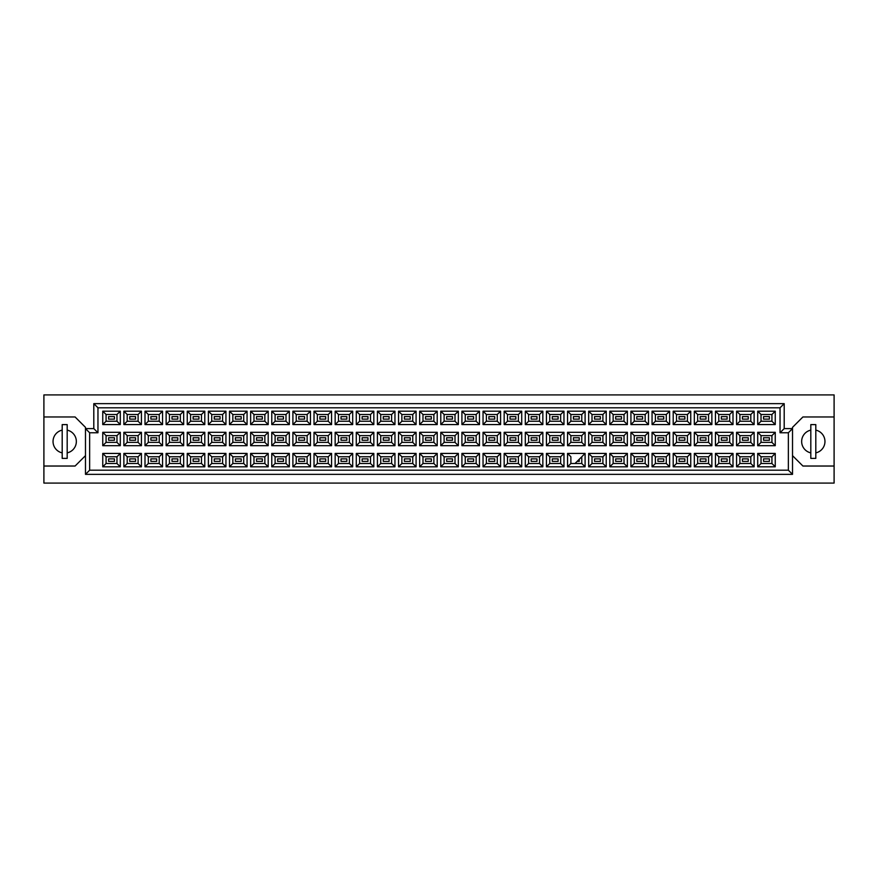 <?xml version="1.0" encoding="UTF-8"?>
<svg xmlns="http://www.w3.org/2000/svg" width="878" height="878" viewBox="0 0 878 878"><rect width="100%" height="100%" fill="white"/><g stroke="black" fill="none" stroke-linecap="round" stroke-linejoin="round"><path stroke-width="1.32" d="M810.811 430.121A11.644 11.644 0 0 0 810.811 452.872M43.9 466.031L43.9 483.087L834.1 483.087L834.1 394.913L43.9 394.913L43.9 466.031L75.091 466.031L85.484 455.638M792.516 455.638L802.909 466.031L834.1 466.031M62.195 430.121A11.644 11.644 0 0 0 62.195 452.872M834.1 416.962L802.909 416.962L792.516 427.356L792.516 474.35L85.484 474.35L85.484 427.356L75.091 416.962L43.9 416.962M89.644 432.766L85.484 428.607L93.803 428.607L93.803 403.65L784.197 403.65L784.197 428.607L792.516 428.607L788.356 432.766L780.037 432.766L780.037 407.809L97.963 407.809L97.963 432.766L89.644 432.766L89.644 470.191L788.356 470.191L788.356 432.766M67.189 452.872A11.644 11.644 0 0 0 67.189 430.121M815.805 452.872A11.644 11.644 0 0 0 815.805 430.121M769.391 461.378L763.564 461.378L763.564 458.876L769.391 458.876L769.391 461.378L763.564 461.378L763.564 458.876L769.391 458.876L769.391 461.378M769.391 440.251L763.564 440.251L763.564 437.749L769.391 437.749L769.391 440.251L763.564 440.251L763.564 437.749L769.391 437.749L769.391 440.251M769.391 419.124L763.564 419.124L763.564 416.622L769.391 416.622L769.391 419.124L763.564 419.124L763.564 416.622L769.391 416.622L769.391 419.124M748.265 461.378L742.437 461.378L742.437 458.876L748.265 458.876L748.265 461.378L742.437 461.378L742.437 458.876L748.265 458.876L748.265 461.378M748.265 440.251L742.437 440.251L742.437 437.749L748.265 437.749L748.265 440.251L742.437 440.251L742.437 437.749L748.265 437.749L748.265 440.251M748.265 419.124L742.437 419.124L742.437 416.622L748.265 416.622L748.265 419.124L742.437 419.124L742.437 416.622L748.265 416.622L748.265 419.124M727.127 461.378L721.31 461.378L721.31 458.876L727.127 458.876L727.127 461.378L721.31 461.378L721.31 458.876L727.127 458.876L727.127 461.378M727.127 440.251L721.31 440.251L721.31 437.749L727.127 437.749L727.127 440.251L721.31 440.251L721.31 437.749L727.127 437.749L727.127 440.251M727.127 419.124L721.31 419.124L721.31 416.622L727.127 416.622L727.127 419.124L721.31 419.124L721.31 416.622L727.127 416.622L727.127 419.124M706 461.378L700.183 461.378L700.183 458.876L706 458.876L706 461.378L700.183 461.378L700.183 458.876L706 458.876L706 461.378M706 440.251L700.183 440.251L700.183 437.749L706 437.749L706 440.251L700.183 440.251L700.183 437.749L706 437.749L706 440.251M706 419.124L700.183 419.124L700.183 416.622L706 416.622L706 419.124L700.183 419.124L700.183 416.622L706 416.622L706 419.124M684.873 461.378L679.056 461.378L679.056 458.876L684.873 458.876L684.873 461.378L679.056 461.378L679.056 458.876L684.873 458.876L684.873 461.378M684.873 440.251L679.056 440.251L679.056 437.749L684.873 437.749L684.873 440.251L679.056 440.251L679.056 437.749L684.873 437.749L684.873 440.251M684.873 419.124L679.056 419.124L679.056 416.622L684.873 416.622L684.873 419.124L679.056 419.124L679.056 416.622L684.873 416.622L684.873 419.124M663.746 461.378L657.929 461.378L657.929 458.876L663.746 458.876L663.746 461.378L657.929 461.378L657.929 458.876L663.746 458.876L663.746 461.378M663.746 440.251L657.929 440.251L657.929 437.749L663.746 437.749L663.746 440.251L657.929 440.251L657.929 437.749L663.746 437.749L663.746 440.251M663.746 419.124L657.929 419.124L657.929 416.622L663.746 416.622L663.746 419.124L657.929 419.124L657.929 416.622L663.746 416.622L663.746 419.124M642.619 461.378L636.802 461.378L636.802 458.876L642.619 458.876L642.619 461.378L636.802 461.378L636.802 458.876L642.619 458.876L642.619 461.378M642.619 440.251L636.802 440.251L636.802 437.749L642.619 437.749L642.619 440.251L636.802 440.251L636.802 437.749L642.619 437.749L642.619 440.251M642.619 419.124L636.802 419.124L636.802 416.622L642.619 416.622L642.619 419.124L636.802 419.124L636.802 416.622L642.619 416.622L642.619 419.124M621.492 461.378L615.676 461.378L615.676 458.876L621.492 458.876L621.492 461.378L615.676 461.378L615.676 458.876L621.492 458.876L621.492 461.378M621.492 440.251L615.676 440.251L615.676 437.749L621.492 437.749L621.492 440.251L615.676 440.251L615.676 437.749L621.492 437.749L621.492 440.251M621.492 419.124L615.676 419.124L615.676 416.622L621.492 416.622L621.492 419.124L615.676 419.124L615.676 416.622L621.492 416.622L621.492 419.124M600.365 461.378L594.549 461.378L594.549 458.876L600.365 458.876L600.365 461.378L594.549 461.378L594.549 458.876L600.365 458.876L600.365 461.378M600.365 440.251L594.549 440.251L594.549 437.749L600.365 437.749L600.365 440.251L594.549 440.251L594.549 437.749L600.365 437.749L600.365 440.251M600.365 419.124L594.549 419.124L594.549 416.622L600.365 416.622L600.365 419.124L594.549 419.124L594.549 416.622L600.365 416.622L600.365 419.124M579.239 461.378L577.164 461.378L579.239 461.378L579.239 459.293L579.239 461.378M579.239 440.251L573.422 440.251L573.422 437.749L579.239 437.749L579.239 440.251L573.422 440.251L573.422 437.749L579.239 437.749L579.239 440.251M579.239 419.124L573.422 419.124L573.422 416.622L579.239 416.622L579.239 419.124L573.422 419.124L573.422 416.622L579.239 416.622L579.239 419.124M558.112 461.378L552.295 461.378L552.295 458.876L558.112 458.876L558.112 461.378L552.295 461.378L552.295 458.876L558.112 458.876L558.112 461.378M558.112 440.251L552.295 440.251L552.295 437.749L558.112 437.749L558.112 440.251L552.295 440.251L552.295 437.749L558.112 437.749L558.112 440.251M558.112 419.124L552.295 419.124L552.295 416.622L558.112 416.622L558.112 419.124L552.295 419.124L552.295 416.622L558.112 416.622L558.112 419.124M536.985 461.378L531.157 461.378L531.157 458.876L536.985 458.876L536.985 461.378L531.157 461.378L531.157 458.876L536.985 458.876L536.985 461.378M536.985 440.251L531.157 440.251L531.157 437.749L536.985 437.749L536.985 440.251L531.157 440.251L531.157 437.749L536.985 437.749L536.985 440.251M536.985 419.124L531.157 419.124L531.157 416.622L536.985 416.622L536.985 419.124L531.157 419.124L531.157 416.622L536.985 416.622L536.985 419.124M515.858 461.378L510.03 461.378L510.03 458.876L515.858 458.876L515.858 461.378L510.03 461.378L510.03 458.876L515.858 458.876L515.858 461.378M515.858 440.251L510.03 440.251L510.03 437.749L515.858 437.749L515.858 440.251L510.03 440.251L510.03 437.749L515.858 437.749L515.858 440.251M515.858 419.124L510.03 419.124L510.03 416.622L515.858 416.622L515.858 419.124L510.03 419.124L510.03 416.622L515.858 416.622L515.858 419.124M494.731 461.378L488.903 461.378L488.903 458.876L494.731 458.876L494.731 461.378L488.903 461.378L488.903 458.876L494.731 458.876L494.731 461.378M494.731 440.251L488.903 440.251L488.903 437.749L494.731 437.749L494.731 440.251L488.903 440.251L488.903 437.749L494.731 437.749L494.731 440.251M494.731 419.124L488.903 419.124L488.903 416.622L494.731 416.622L494.731 419.124L488.903 419.124L488.903 416.622L494.731 416.622L494.731 419.124M473.604 461.378L467.776 461.378L467.776 458.876L473.604 458.876L473.604 461.378L467.776 461.378L467.776 458.876L473.604 458.876L473.604 461.378M473.604 440.251L467.776 440.251L467.776 437.749L473.604 437.749L473.604 440.251L467.776 440.251L467.776 437.749L473.604 437.749L473.604 440.251M473.604 419.124L467.776 419.124L467.776 416.622L473.604 416.622L473.604 419.124L467.776 419.124L467.776 416.622L473.604 416.622L473.604 419.124M452.477 461.378L446.65 461.378L446.65 458.876L452.477 458.876L452.477 461.378L446.65 461.378L446.65 458.876L452.477 458.876L452.477 461.378M452.477 440.251L446.65 440.251L446.65 437.749L452.477 437.749L452.477 440.251L446.65 440.251L446.65 437.749L452.477 437.749L452.477 440.251M452.477 419.124L446.65 419.124L446.65 416.622L452.477 416.622L452.477 419.124L446.65 419.124L446.65 416.622L452.477 416.622L452.477 419.124M431.35 461.378L425.523 461.378L425.523 458.876L431.35 458.876L431.35 461.378L425.523 461.378L425.523 458.876L431.35 458.876L431.35 461.378M431.35 440.251L425.523 440.251L425.523 437.749L431.35 437.749L431.35 440.251L425.523 440.251L425.523 437.749L431.35 437.749L431.35 440.251M431.35 419.124L425.523 419.124L425.523 416.622L431.35 416.622L431.35 419.124L425.523 419.124L425.523 416.622L431.35 416.622L431.35 419.124M410.224 461.378L404.396 461.378L404.396 458.876L410.224 458.876L410.224 461.378L404.396 461.378L404.396 458.876L410.224 458.876L410.224 461.378M410.224 440.251L404.396 440.251L404.396 437.749L410.224 437.749L410.224 440.251L404.396 440.251L404.396 437.749L410.224 437.749L410.224 440.251M410.224 419.124L404.396 419.124L404.396 416.622L410.224 416.622L410.224 419.124L404.396 419.124L404.396 416.622L410.224 416.622L410.224 419.124M389.097 461.378L383.269 461.378L383.269 458.876L389.097 458.876L389.097 461.378L383.269 461.378L383.269 458.876L389.097 458.876L389.097 461.378M389.097 440.251L383.269 440.251L383.269 437.749L389.097 437.749L389.097 440.251L383.269 440.251L383.269 437.749L389.097 437.749L389.097 440.251M389.097 419.124L383.269 419.124L383.269 416.622L389.097 416.622L389.097 419.124L383.269 419.124L383.269 416.622L389.097 416.622L389.097 419.124M367.97 461.378L362.142 461.378L362.142 458.876L367.97 458.876L367.97 461.378L362.142 461.378L362.142 458.876L367.97 458.876L367.97 461.378M367.97 440.251L362.142 440.251L362.142 437.749L367.97 437.749L367.97 440.251L362.142 440.251L362.142 437.749L367.97 437.749L367.97 440.251M367.97 419.124L362.142 419.124L362.142 416.622L367.97 416.622L367.97 419.124L362.142 419.124L362.142 416.622L367.97 416.622L367.97 419.124M346.843 461.378L341.015 461.378L341.015 458.876L346.843 458.876L346.843 461.378L341.015 461.378L341.015 458.876L346.843 458.876L346.843 461.378M346.843 440.251L341.015 440.251L341.015 437.749L346.843 437.749L346.843 440.251L341.015 440.251L341.015 437.749L346.843 437.749L346.843 440.251M346.843 419.124L341.015 419.124L341.015 416.622L346.843 416.622L346.843 419.124L341.015 419.124L341.015 416.622L346.843 416.622L346.843 419.124M325.705 461.378L319.888 461.378L319.888 458.876L325.705 458.876L325.705 461.378L319.888 461.378L319.888 458.876L325.705 458.876L325.705 461.378M325.705 440.251L319.888 440.251L319.888 437.749L325.705 437.749L325.705 440.251L319.888 440.251L319.888 437.749L325.705 437.749L325.705 440.251M325.705 419.124L319.888 419.124L319.888 416.622L325.705 416.622L325.705 419.124L319.888 419.124L319.888 416.622L325.705 416.622L325.705 419.124M304.578 461.378L298.761 461.378L298.761 458.876L304.578 458.876L304.578 461.378L298.761 461.378L298.761 458.876L304.578 458.876L304.578 461.378M304.578 440.251L298.761 440.251L298.761 437.749L304.578 437.749L304.578 440.251L298.761 440.251L298.761 437.749L304.578 437.749L304.578 440.251M304.578 419.124L298.761 419.124L298.761 416.622L304.578 416.622L304.578 419.124L298.761 419.124L298.761 416.622L304.578 416.622L304.578 419.124M283.451 461.378L277.635 461.378L277.635 458.876L283.451 458.876L283.451 461.378L277.635 461.378L277.635 458.876L283.451 458.876L283.451 461.378M283.451 440.251L277.635 440.251L277.635 437.749L283.451 437.749L283.451 440.251L277.635 440.251L277.635 437.749L283.451 437.749L283.451 440.251M283.451 419.124L277.635 419.124L277.635 416.622L283.451 416.622L283.451 419.124L277.635 419.124L277.635 416.622L283.451 416.622L283.451 419.124M262.324 461.378L256.508 461.378L256.508 458.876L262.324 458.876L262.324 461.378L256.508 461.378L256.508 458.876L262.324 458.876L262.324 461.378M262.324 440.251L256.508 440.251L256.508 437.749L262.324 437.749L262.324 440.251L256.508 440.251L256.508 437.749L262.324 437.749L262.324 440.251M262.324 419.124L256.508 419.124L256.508 416.622L262.324 416.622L262.324 419.124L256.508 419.124L256.508 416.622L262.324 416.622L262.324 419.124M241.198 461.378L235.381 461.378L235.381 458.876L241.198 458.876L241.198 461.378L235.381 461.378L235.381 458.876L241.198 458.876L241.198 461.378M241.198 440.251L235.381 440.251L235.381 437.749L241.198 437.749L241.198 440.251L235.381 440.251L235.381 437.749L241.198 437.749L241.198 440.251M241.198 419.124L235.381 419.124L235.381 416.622L241.198 416.622L241.198 419.124L235.381 419.124L235.381 416.622L241.198 416.622L241.198 419.124M220.071 461.378L214.254 461.378L214.254 458.876L220.071 458.876L220.071 461.378L214.254 461.378L214.254 458.876L220.071 458.876L220.071 461.378M220.071 440.251L214.254 440.251L214.254 437.749L220.071 437.749L220.071 440.251L214.254 440.251L214.254 437.749L220.071 437.749L220.071 440.251M220.071 419.124L214.254 419.124L214.254 416.622L220.071 416.622L220.071 419.124L214.254 419.124L214.254 416.622L220.071 416.622L220.071 419.124M198.944 461.378L193.127 461.378L193.127 458.876L198.944 458.876L198.944 461.378L193.127 461.378L193.127 458.876L198.944 458.876L198.944 461.378M198.944 440.251L193.127 440.251L193.127 437.749L198.944 437.749L198.944 440.251L193.127 440.251L193.127 437.749L198.944 437.749L198.944 440.251M198.944 419.124L193.127 419.124L193.127 416.622L198.944 416.622L198.944 419.124L193.127 419.124L193.127 416.622L198.944 416.622L198.944 419.124M177.817 461.378L172 461.378L172 458.876L177.817 458.876L177.817 461.378L172 461.378L172 458.876L177.817 458.876L177.817 461.378M177.817 440.251L172 440.251L172 437.749L177.817 437.749L177.817 440.251L172 440.251L172 437.749L177.817 437.749L177.817 440.251M177.817 419.124L172 419.124L172 416.622L177.817 416.622L177.817 419.124L172 419.124L172 416.622L177.817 416.622L177.817 419.124M156.69 461.378L150.873 461.378L150.873 458.876L156.69 458.876L156.69 461.378L150.873 461.378L150.873 458.876L156.69 458.876L156.69 461.378M156.69 440.251L150.873 440.251L150.873 437.749L156.69 437.749L156.69 440.251L150.873 440.251L150.873 437.749L156.69 437.749L156.69 440.251M156.69 419.124L150.873 419.124L150.873 416.622L156.69 416.622L156.69 419.124L150.873 419.124L150.873 416.622L156.69 416.622L156.69 419.124M135.563 461.378L129.735 461.378L129.735 458.876L135.563 458.876L135.563 461.378L129.735 461.378L129.735 458.876L135.563 458.876L135.563 461.378M135.563 440.251L129.735 440.251L129.735 437.749L135.563 437.749L135.563 440.251L129.735 440.251L129.735 437.749L135.563 437.749L135.563 440.251M135.563 419.124L129.735 419.124L129.735 416.622L135.563 416.622L135.563 419.124L129.735 419.124L129.735 416.622L135.563 416.622L135.563 419.124M114.436 461.378L108.609 461.378L108.609 458.876L114.436 458.876L114.436 461.378L108.609 461.378L108.609 458.876L114.436 458.876L114.436 461.378M114.436 440.251L108.609 440.251L108.609 437.749L114.436 437.749L114.436 440.251L108.609 440.251L108.609 437.749L114.436 437.749L114.436 440.251M114.436 419.124L108.609 419.124L108.609 416.622L114.436 416.622L114.436 419.124L108.609 419.124L108.609 416.622L114.436 416.622L114.436 419.124M106.073 414.504L106.073 421.242L116.972 421.242L116.972 414.504L106.073 414.504L102.748 411.178L120.297 411.178L120.297 424.568L116.972 421.242M116.972 414.504L120.297 411.178M775.252 466.822L757.703 466.822L757.703 453.432L775.252 453.432L775.252 466.822L771.927 463.496L771.927 456.758L761.028 456.758L761.028 463.496L771.927 463.496M775.252 445.695L757.703 445.695L757.703 432.305L775.252 432.305L775.252 445.695L771.927 442.369L771.927 435.631L761.028 435.631L761.028 442.369L771.927 442.369M775.252 424.568L757.703 424.568L757.703 411.178L775.252 411.178L775.252 424.568L771.927 421.242L771.927 414.504L761.028 414.504L761.028 421.242L771.927 421.242M754.125 466.822L736.576 466.822L736.576 453.432L754.125 453.432L754.125 466.822L750.8 463.496L750.8 456.758L739.902 456.758L739.902 463.496L750.8 463.496M754.125 445.695L736.576 445.695L736.576 432.305L754.125 432.305L754.125 445.695L750.8 442.369L750.8 435.631L739.902 435.631L739.902 442.369L750.8 442.369M754.125 424.568L736.576 424.568L736.576 411.178L754.125 411.178L754.125 424.568L750.8 421.242L750.8 414.504L739.902 414.504L739.902 421.242L750.8 421.242M732.998 466.822L715.449 466.822L715.449 453.432L732.998 453.432L732.998 466.822L729.673 463.496L729.673 456.758L718.775 456.758L718.775 463.496L729.673 463.496M732.998 445.695L715.449 445.695L715.449 432.305L732.998 432.305L732.998 445.695L729.673 442.369L729.673 435.631L718.775 435.631L718.775 442.369L729.673 442.369M732.998 424.568L715.449 424.568L715.449 411.178L732.998 411.178L732.998 424.568L729.673 421.242L729.673 414.504L718.775 414.504L718.775 421.242L729.673 421.242M711.871 466.822L694.322 466.822L694.322 453.432L711.871 453.432L711.871 466.822L708.546 463.496L708.546 456.758L697.648 456.758L697.648 463.496L708.546 463.496M711.871 445.695L694.322 445.695L694.322 432.305L711.871 432.305L711.871 445.695L708.546 442.369L708.546 435.631L697.648 435.631L697.648 442.369L708.546 442.369M711.871 424.568L694.322 424.568L694.322 411.178L711.871 411.178L711.871 424.568L708.546 421.242L708.546 414.504L697.648 414.504L697.648 421.242L708.546 421.242M690.745 466.822L673.196 466.822L673.196 453.432L690.745 453.432L690.745 466.822L687.419 463.496L687.419 456.758L676.521 456.758L676.521 463.496L687.419 463.496M690.745 445.695L673.196 445.695L673.196 432.305L690.745 432.305L690.745 445.695L687.419 442.369L687.419 435.631L676.521 435.631L676.521 442.369L687.419 442.369M690.745 424.568L673.196 424.568L673.196 411.178L690.745 411.178L690.745 424.568L687.419 421.242L687.419 414.504L676.521 414.504L676.521 421.242L687.419 421.242M669.618 466.822L652.058 466.822L652.058 453.432L669.618 453.432L669.618 466.822L666.281 463.496L666.281 456.758L655.394 456.758L655.394 463.496L666.281 463.496M669.618 445.695L652.058 445.695L652.058 432.305L669.618 432.305L669.618 445.695L666.281 442.369L666.281 435.631L655.394 435.631L655.394 442.369L666.281 442.369M669.618 424.568L652.058 424.568L652.058 411.178L669.618 411.178L669.618 424.568L666.281 421.242L666.281 414.504L655.394 414.504L655.394 421.242L666.281 421.242M648.491 466.822L630.931 466.822L630.931 453.432L648.491 453.432L648.491 466.822L645.154 463.496L645.154 456.758L634.267 456.758L634.267 463.496L645.154 463.496M648.491 445.695L630.931 445.695L630.931 432.305L648.491 432.305L648.491 445.695L645.154 442.369L645.154 435.631L634.267 435.631L634.267 442.369L645.154 442.369M648.491 424.568L630.931 424.568L630.931 411.178L648.491 411.178L648.491 424.568L645.154 421.242L645.154 414.504L634.267 414.504L634.267 421.242L645.154 421.242M627.364 466.822L609.804 466.822L609.804 453.432L627.364 453.432L627.364 466.822L624.028 463.496L624.028 456.758L613.14 456.758L613.14 463.496L624.028 463.496M627.364 445.695L609.804 445.695L609.804 432.305L627.364 432.305L627.364 445.695L624.028 442.369L624.028 435.631L613.14 435.631L613.14 442.369L624.028 442.369M627.364 424.568L609.804 424.568L609.804 411.178L627.364 411.178L627.364 424.568L624.028 421.242L624.028 414.504L613.14 414.504L613.14 421.242L624.028 421.242M606.226 466.822L588.677 466.822L588.677 453.432L606.226 453.432L606.226 466.822L602.901 463.496L602.901 456.758L592.002 456.758L592.002 463.496L602.901 463.496M606.226 445.695L588.677 445.695L588.677 432.305L606.226 432.305L606.226 445.695L602.901 442.369L602.901 435.631L592.002 435.631L592.002 442.369L602.901 442.369M606.226 424.568L588.677 424.568L588.677 411.178L606.226 411.178L606.226 424.568L602.901 421.242L602.901 414.504L592.002 414.504L592.002 421.242L602.901 421.242M585.099 466.822L567.55 466.822L567.55 453.432L585.099 453.432L585.099 466.822L581.774 463.496L581.774 456.758M585.099 445.695L567.55 445.695L567.55 432.305L585.099 432.305L585.099 445.695L581.774 442.369L581.774 435.631L570.876 435.631L570.876 442.369L581.774 442.369M585.099 424.568L567.55 424.568L567.55 411.178L585.099 411.178L585.099 424.568L581.774 421.242L581.774 414.504L570.876 414.504L570.876 421.242L581.774 421.242M563.972 466.822L546.423 466.822L546.423 453.432L563.972 453.432L563.972 466.822L560.647 463.496L560.647 456.758L549.749 456.758L549.749 463.496L560.647 463.496M563.972 445.695L546.423 445.695L546.423 432.305L563.972 432.305L563.972 445.695L560.647 442.369L560.647 435.631L549.749 435.631L549.749 442.369L560.647 442.369M563.972 424.568L546.423 424.568L546.423 411.178L563.972 411.178L563.972 424.568L560.647 421.242L560.647 414.504L549.749 414.504L549.749 421.242L560.647 421.242M542.845 466.822L525.296 466.822L525.296 453.432L542.845 453.432L542.845 466.822L539.52 463.496L539.52 456.758L528.622 456.758L528.622 463.496L539.52 463.496M542.845 445.695L525.296 445.695L525.296 432.305L542.845 432.305L542.845 445.695L539.52 442.369L539.52 435.631L528.622 435.631L528.622 442.369L539.52 442.369M542.845 424.568L525.296 424.568L525.296 411.178L542.845 411.178L542.845 424.568L539.52 421.242L539.52 414.504L528.622 414.504L528.622 421.242L539.52 421.242M521.719 466.822L504.17 466.822L504.17 453.432L521.719 453.432L521.719 466.822L518.393 463.496L518.393 456.758L507.495 456.758L507.495 463.496L518.393 463.496M521.719 445.695L504.17 445.695L504.17 432.305L521.719 432.305L521.719 445.695L518.393 442.369L518.393 435.631L507.495 435.631L507.495 442.369L518.393 442.369M521.719 424.568L504.17 424.568L504.17 411.178L521.719 411.178L521.719 424.568L518.393 421.242L518.393 414.504L507.495 414.504L507.495 421.242L518.393 421.242M500.592 466.822L483.043 466.822L483.043 453.432L500.592 453.432L500.592 466.822L497.266 463.496L497.266 456.758L486.368 456.758L486.368 463.496L497.266 463.496M500.592 445.695L483.043 445.695L483.043 432.305L500.592 432.305L500.592 445.695L497.266 442.369L497.266 435.631L486.368 435.631L486.368 442.369L497.266 442.369M500.592 424.568L483.043 424.568L483.043 411.178L500.592 411.178L500.592 424.568L497.266 421.242L497.266 414.504L486.368 414.504L486.368 421.242L497.266 421.242M479.465 466.822L461.916 466.822L461.916 453.432L479.465 453.432L479.465 466.822L476.139 463.496L476.139 456.758L465.241 456.758L465.241 463.496L476.139 463.496M479.465 445.695L461.916 445.695L461.916 432.305L479.465 432.305L479.465 445.695L476.139 442.369L476.139 435.631L465.241 435.631L465.241 442.369L476.139 442.369M479.465 424.568L461.916 424.568L461.916 411.178L479.465 411.178L479.465 424.568L476.139 421.242L476.139 414.504L465.241 414.504L465.241 421.242L476.139 421.242M458.338 466.822L440.789 466.822L440.789 453.432L458.338 453.432L458.338 466.822L455.013 463.496L455.013 456.758L444.114 456.758L444.114 463.496L455.013 463.496M458.338 445.695L440.789 445.695L440.789 432.305L458.338 432.305L458.338 445.695L455.013 442.369L455.013 435.631L444.114 435.631L444.114 442.369L455.013 442.369M458.338 424.568L440.789 424.568L440.789 411.178L458.338 411.178L458.338 424.568L455.013 421.242L455.013 414.504L444.114 414.504L444.114 421.242L455.013 421.242M437.211 466.822L419.662 466.822L419.662 453.432L437.211 453.432L437.211 466.822L433.886 463.496L433.886 456.758L422.987 456.758L422.987 463.496L433.886 463.496M437.211 445.695L419.662 445.695L419.662 432.305L437.211 432.305L437.211 445.695L433.886 442.369L433.886 435.631L422.987 435.631L422.987 442.369L433.886 442.369M437.211 424.568L419.662 424.568L419.662 411.178L437.211 411.178L437.211 424.568L433.886 421.242L433.886 414.504L422.987 414.504L422.987 421.242L433.886 421.242M416.084 466.822L398.535 466.822L398.535 453.432L416.084 453.432L416.084 466.822L412.759 463.496L412.759 456.758L401.861 456.758L401.861 463.496L412.759 463.496M416.084 445.695L398.535 445.695L398.535 432.305L416.084 432.305L416.084 445.695L412.759 442.369L412.759 435.631L401.861 435.631L401.861 442.369L412.759 442.369M416.084 424.568L398.535 424.568L398.535 411.178L416.084 411.178L416.084 424.568L412.759 421.242L412.759 414.504L401.861 414.504L401.861 421.242L412.759 421.242M394.957 466.822L377.408 466.822L377.408 453.432L394.957 453.432L394.957 466.822L391.632 463.496L391.632 456.758L380.734 456.758L380.734 463.496L391.632 463.496M394.957 445.695L377.408 445.695L377.408 432.305L394.957 432.305L394.957 445.695L391.632 442.369L391.632 435.631L380.734 435.631L380.734 442.369L391.632 442.369M394.957 424.568L377.408 424.568L377.408 411.178L394.957 411.178L394.957 424.568L391.632 421.242L391.632 414.504L380.734 414.504L380.734 421.242L391.632 421.242M373.83 466.822L356.281 466.822L356.281 453.432L373.83 453.432L373.83 466.822L370.505 463.496L370.505 456.758L359.607 456.758L359.607 463.496L370.505 463.496M373.83 445.695L356.281 445.695L356.281 432.305L373.83 432.305L373.83 445.695L370.505 442.369L370.505 435.631L359.607 435.631L359.607 442.369L370.505 442.369M373.83 424.568L356.281 424.568L356.281 411.178L373.83 411.178L373.83 424.568L370.505 421.242L370.505 414.504L359.607 414.504L359.607 421.242L370.505 421.242M352.704 466.822L335.155 466.822L335.155 453.432L352.704 453.432L352.704 466.822L349.378 463.496L349.378 456.758L338.48 456.758L338.48 463.496L349.378 463.496M352.704 445.695L335.155 445.695L335.155 432.305L352.704 432.305L352.704 445.695L349.378 442.369L349.378 435.631L338.48 435.631L338.48 442.369L349.378 442.369M352.704 424.568L335.155 424.568L335.155 411.178L352.704 411.178L352.704 424.568L349.378 421.242L349.378 414.504L338.48 414.504L338.48 421.242L349.378 421.242M331.577 466.822L314.028 466.822L314.028 453.432L331.577 453.432L331.577 466.822L328.251 463.496L328.251 456.758L317.353 456.758L317.353 463.496L328.251 463.496M331.577 445.695L314.028 445.695L314.028 432.305L331.577 432.305L331.577 445.695L328.251 442.369L328.251 435.631L317.353 435.631L317.353 442.369L328.251 442.369M331.577 424.568L314.028 424.568L314.028 411.178L331.577 411.178L331.577 424.568L328.251 421.242L328.251 414.504L317.353 414.504L317.353 421.242L328.251 421.242M310.45 466.822L292.901 466.822L292.901 453.432L310.45 453.432L310.45 466.822L307.124 463.496L307.124 456.758L296.226 456.758L296.226 463.496L307.124 463.496M310.45 445.695L292.901 445.695L292.901 432.305L310.45 432.305L310.45 445.695L307.124 442.369L307.124 435.631L296.226 435.631L296.226 442.369L307.124 442.369M310.45 424.568L292.901 424.568L292.901 411.178L310.45 411.178L310.45 424.568L307.124 421.242L307.124 414.504L296.226 414.504L296.226 421.242L307.124 421.242M289.323 466.822L271.774 466.822L271.774 453.432L289.323 453.432L289.323 466.822L285.998 463.496L285.998 456.758L275.099 456.758L275.099 463.496L285.998 463.496M289.323 445.695L271.774 445.695L271.774 432.305L289.323 432.305L289.323 445.695L285.998 442.369L285.998 435.631L275.099 435.631L275.099 442.369L285.998 442.369M289.323 424.568L271.774 424.568L271.774 411.178L289.323 411.178L289.323 424.568L285.998 421.242L285.998 414.504L275.099 414.504L275.099 421.242L285.998 421.242M268.196 466.822L250.636 466.822L250.636 453.432L268.196 453.432L268.196 466.822L264.86 463.496L264.86 456.758L253.972 456.758L253.972 463.496L264.86 463.496M268.196 445.695L250.636 445.695L250.636 432.305L268.196 432.305L268.196 445.695L264.86 442.369L264.86 435.631L253.972 435.631L253.972 442.369L264.86 442.369M268.196 424.568L250.636 424.568L250.636 411.178L268.196 411.178L268.196 424.568L264.86 421.242L264.86 414.504L253.972 414.504L253.972 421.242L264.86 421.242M247.069 466.822L229.509 466.822L229.509 453.432L247.069 453.432L247.069 466.822L243.733 463.496L243.733 456.758L232.846 456.758L232.846 463.496L243.733 463.496M247.069 445.695L229.509 445.695L229.509 432.305L247.069 432.305L247.069 445.695L243.733 442.369L243.733 435.631L232.846 435.631L232.846 442.369L243.733 442.369M247.069 424.568L229.509 424.568L229.509 411.178L247.069 411.178L247.069 424.568L243.733 421.242L243.733 414.504L232.846 414.504L232.846 421.242L243.733 421.242M225.942 466.822L208.382 466.822L208.382 453.432L225.942 453.432L225.942 466.822L222.606 463.496L222.606 456.758L211.719 456.758L211.719 463.496L222.606 463.496M225.942 445.695L208.382 445.695L208.382 432.305L225.942 432.305L225.942 445.695L222.606 442.369L222.606 435.631L211.719 435.631L211.719 442.369L222.606 442.369M225.942 424.568L208.382 424.568L208.382 411.178L225.942 411.178L225.942 424.568L222.606 421.242L222.606 414.504L211.719 414.504L211.719 421.242L222.606 421.242M204.804 466.822L187.255 466.822L187.255 453.432L204.804 453.432L204.804 466.822L201.479 463.496L201.479 456.758L190.581 456.758L190.581 463.496L201.479 463.496M204.804 445.695L187.255 445.695L187.255 432.305L204.804 432.305L204.804 445.695L201.479 442.369L201.479 435.631L190.581 435.631L190.581 442.369L201.479 442.369M204.804 424.568L187.255 424.568L187.255 411.178L204.804 411.178L204.804 424.568L201.479 421.242L201.479 414.504L190.581 414.504L190.581 421.242L201.479 421.242M183.678 466.822L166.129 466.822L166.129 453.432L183.678 453.432L183.678 466.822L180.352 463.496L180.352 456.758L169.454 456.758L169.454 463.496L180.352 463.496M183.678 445.695L166.129 445.695L166.129 432.305L183.678 432.305L183.678 445.695L180.352 442.369L180.352 435.631L169.454 435.631L169.454 442.369L180.352 442.369M183.678 424.568L166.129 424.568L166.129 411.178L183.678 411.178L183.678 424.568L180.352 421.242L180.352 414.504L169.454 414.504L169.454 421.242L180.352 421.242M162.551 466.822L145.002 466.822L145.002 453.432L162.551 453.432L162.551 466.822L159.225 463.496L159.225 456.758L148.327 456.758L148.327 463.496L159.225 463.496M162.551 445.695L145.002 445.695L145.002 432.305L162.551 432.305L162.551 445.695L159.225 442.369L159.225 435.631L148.327 435.631L148.327 442.369L159.225 442.369M162.551 424.568L145.002 424.568L145.002 411.178L162.551 411.178L162.551 424.568L159.225 421.242L159.225 414.504L148.327 414.504L148.327 421.242L159.225 421.242M141.424 466.822L123.875 466.822L123.875 453.432L141.424 453.432L141.424 466.822L138.098 463.496L138.098 456.758L127.2 456.758L127.2 463.496L138.098 463.496M141.424 445.695L123.875 445.695L123.875 432.305L141.424 432.305L141.424 445.695L138.098 442.369L138.098 435.631L127.2 435.631L127.2 442.369L138.098 442.369M141.424 424.568L123.875 424.568L123.875 411.178L141.424 411.178L141.424 424.568L138.098 421.242L138.098 414.504L127.2 414.504L127.2 421.242L138.098 421.242M120.297 466.822L102.748 466.822L102.748 453.432L120.297 453.432L120.297 466.822L116.972 463.496L116.972 456.758L106.073 456.758L106.073 463.496L116.972 463.496M120.297 445.695L102.748 445.695L102.748 432.305L120.297 432.305L120.297 445.695L116.972 442.369L116.972 435.631L106.073 435.631L106.073 442.369L116.972 442.369M120.297 424.568L102.748 424.568L102.748 411.178M102.748 424.568L106.073 421.242M567.55 453.432L570.876 456.758L570.876 463.496L581.774 463.496M116.972 435.631L120.297 432.305M106.073 435.631L102.748 432.305M102.748 445.695L106.073 442.369M116.972 456.758L120.297 453.432M106.073 456.758L102.748 453.432M102.748 466.822L106.073 463.496M138.098 414.504L141.424 411.178M127.2 414.504L123.875 411.178M123.875 424.568L127.2 421.242M138.098 435.631L141.424 432.305M127.2 435.631L123.875 432.305M123.875 445.695L127.2 442.369M138.098 456.758L141.424 453.432M127.2 456.758L123.875 453.432M123.875 466.822L127.2 463.496M159.225 414.504L162.551 411.178M148.327 414.504L145.002 411.178M145.002 424.568L148.327 421.242M159.225 435.631L162.551 432.305M148.327 435.631L145.002 432.305M145.002 445.695L148.327 442.369M159.225 456.758L162.551 453.432M148.327 456.758L145.002 453.432M145.002 466.822L148.327 463.496M180.352 414.504L183.678 411.178M169.454 414.504L166.129 411.178M166.129 424.568L169.454 421.242M180.352 435.631L183.678 432.305M169.454 435.631L166.129 432.305M166.129 445.695L169.454 442.369M180.352 456.758L183.678 453.432M169.454 456.758L166.129 453.432M166.129 466.822L169.454 463.496M201.479 414.504L204.804 411.178M190.581 414.504L187.255 411.178M187.255 424.568L190.581 421.242M201.479 435.631L204.804 432.305M190.581 435.631L187.255 432.305M187.255 445.695L190.581 442.369M201.479 456.758L204.804 453.432M190.581 456.758L187.255 453.432M187.255 466.822L190.581 463.496M222.606 414.504L225.942 411.178M211.719 414.504L208.382 411.178M208.382 424.568L211.719 421.242M222.606 435.631L225.942 432.305M211.719 435.631L208.382 432.305M208.382 445.695L211.719 442.369M222.606 456.758L225.942 453.432M211.719 456.758L208.382 453.432M208.382 466.822L211.719 463.496M243.733 414.504L247.069 411.178M232.846 414.504L229.509 411.178M229.509 424.568L232.846 421.242M243.733 435.631L247.069 432.305M232.846 435.631L229.509 432.305M229.509 445.695L232.846 442.369M243.733 456.758L247.069 453.432M232.846 456.758L229.509 453.432M229.509 466.822L232.846 463.496M264.86 414.504L268.196 411.178M253.972 414.504L250.636 411.178M250.636 424.568L253.972 421.242M264.86 435.631L268.196 432.305M253.972 435.631L250.636 432.305M250.636 445.695L253.972 442.369M264.86 456.758L268.196 453.432M253.972 456.758L250.636 453.432M250.636 466.822L253.972 463.496M285.998 414.504L289.323 411.178M275.099 414.504L271.774 411.178M271.774 424.568L275.099 421.242M285.998 435.631L289.323 432.305M275.099 435.631L271.774 432.305M271.774 445.695L275.099 442.369M285.998 456.758L289.323 453.432M275.099 456.758L271.774 453.432M271.774 466.822L275.099 463.496M307.124 414.504L310.45 411.178M296.226 414.504L292.901 411.178M292.901 424.568L296.226 421.242M307.124 435.631L310.45 432.305M296.226 435.631L292.901 432.305M292.901 445.695L296.226 442.369M307.124 456.758L310.45 453.432M296.226 456.758L292.901 453.432M292.901 466.822L296.226 463.496M328.251 414.504L331.577 411.178M317.353 414.504L314.028 411.178M314.028 424.568L317.353 421.242M328.251 435.631L331.577 432.305M317.353 435.631L314.028 432.305M314.028 445.695L317.353 442.369M328.251 456.758L331.577 453.432M317.353 456.758L314.028 453.432M314.028 466.822L317.353 463.496M349.378 414.504L352.704 411.178M338.48 414.504L335.155 411.178M335.155 424.568L338.48 421.242M349.378 435.631L352.704 432.305M338.48 435.631L335.155 432.305M335.155 445.695L338.48 442.369M349.378 456.758L352.704 453.432M338.48 456.758L335.155 453.432M335.155 466.822L338.48 463.496M370.505 414.504L373.83 411.178M359.607 414.504L356.281 411.178M356.281 424.568L359.607 421.242M370.505 435.631L373.83 432.305M359.607 435.631L356.281 432.305M356.281 445.695L359.607 442.369M370.505 456.758L373.83 453.432M359.607 456.758L356.281 453.432M356.281 466.822L359.607 463.496M391.632 414.504L394.957 411.178M380.734 414.504L377.408 411.178M377.408 424.568L380.734 421.242M391.632 435.631L394.957 432.305M380.734 435.631L377.408 432.305M377.408 445.695L380.734 442.369M391.632 456.758L394.957 453.432M380.734 456.758L377.408 453.432M377.408 466.822L380.734 463.496M412.759 414.504L416.084 411.178M401.861 414.504L398.535 411.178M398.535 424.568L401.861 421.242M412.759 435.631L416.084 432.305M401.861 435.631L398.535 432.305M398.535 445.695L401.861 442.369M412.759 456.758L416.084 453.432M401.861 456.758L398.535 453.432M398.535 466.822L401.861 463.496M433.886 414.504L437.211 411.178M422.987 414.504L419.662 411.178M419.662 424.568L422.987 421.242M433.886 435.631L437.211 432.305M422.987 435.631L419.662 432.305M419.662 445.695L422.987 442.369M433.886 456.758L437.211 453.432M422.987 456.758L419.662 453.432M419.662 466.822L422.987 463.496M455.013 414.504L458.338 411.178M444.114 414.504L440.789 411.178M440.789 424.568L444.114 421.242M455.013 435.631L458.338 432.305M444.114 435.631L440.789 432.305M440.789 445.695L444.114 442.369M440.789 453.432L444.114 456.758L455.013 456.758L458.338 453.432M440.789 466.822L444.114 463.496M476.139 414.504L479.465 411.178M465.241 414.504L461.916 411.178M461.916 424.568L465.241 421.242M476.139 435.631L479.465 432.305M465.241 435.631L461.916 432.305M461.916 445.695L465.241 442.369M461.916 453.432L465.241 456.758L476.139 456.758L479.465 453.432M461.916 466.822L465.241 463.496M497.266 414.504L500.592 411.178M486.368 414.504L483.043 411.178M483.043 424.568L486.368 421.242M497.266 435.631L500.592 432.305M486.368 435.631L483.043 432.305M483.043 445.695L486.368 442.369M483.043 453.432L486.368 456.758L497.266 456.758L500.592 453.432M483.043 466.822L486.368 463.496M518.393 414.504L521.719 411.178M507.495 414.504L504.17 411.178M504.17 424.568L507.495 421.242M518.393 435.631L521.719 432.305M507.495 435.631L504.17 432.305M504.17 445.695L507.495 442.369M504.17 453.432L507.495 456.758L518.393 456.758L521.719 453.432M504.17 466.822L507.495 463.496M539.52 414.504L542.845 411.178M528.622 414.504L525.296 411.178M525.296 424.568L528.622 421.242M539.52 435.631L542.845 432.305M528.622 435.631L525.296 432.305M525.296 445.695L528.622 442.369M525.296 453.432L528.622 456.758L539.52 456.758L542.845 453.432M525.296 466.822L528.622 463.496M560.647 414.504L563.972 411.178M549.749 414.504L546.423 411.178M546.423 424.568L549.749 421.242M560.647 435.631L563.972 432.305M549.749 435.631L546.423 432.305M546.423 445.695L549.749 442.369M546.423 453.432L549.749 456.758L560.647 456.758L563.972 453.432M546.423 466.822L549.749 463.496M581.774 414.504L585.099 411.178M570.876 414.504L567.55 411.178M567.55 424.568L570.876 421.242M581.774 435.631L585.099 432.305M570.876 435.631L567.55 432.305M567.55 445.695L570.876 442.369M575.035 463.496L585.099 453.432M567.55 466.822L570.876 463.496M602.901 414.504L606.226 411.178M592.002 414.504L588.677 411.178M588.677 424.568L592.002 421.242M602.901 435.631L606.226 432.305M592.002 435.631L588.677 432.305M588.677 445.695L592.002 442.369M602.901 456.758L606.226 453.432M592.002 456.758L588.677 453.432M588.677 466.822L592.002 463.496M624.028 414.504L627.364 411.178M613.14 414.504L609.804 411.178M609.804 424.568L613.14 421.242M624.028 435.631L627.364 432.305M613.14 435.631L609.804 432.305M609.804 445.695L613.14 442.369M624.028 456.758L627.364 453.432M613.14 456.758L609.804 453.432M609.804 466.822L613.14 463.496M645.154 414.504L648.491 411.178M634.267 414.504L630.931 411.178M630.931 424.568L634.267 421.242M645.154 435.631L648.491 432.305M634.267 435.631L630.931 432.305M630.931 445.695L634.267 442.369M645.154 456.758L648.491 453.432M634.267 456.758L630.931 453.432M630.931 466.822L634.267 463.496M666.281 414.504L669.618 411.178M655.394 414.504L652.058 411.178M652.058 424.568L655.394 421.242M666.281 435.631L669.618 432.305M655.394 435.631L652.058 432.305M652.058 445.695L655.394 442.369M666.281 456.758L669.618 453.432M655.394 456.758L652.058 453.432M652.058 466.822L655.394 463.496M687.419 414.504L690.745 411.178M676.521 414.504L673.196 411.178M673.196 424.568L676.521 421.242M687.419 435.631L690.745 432.305M676.521 435.631L673.196 432.305M673.196 445.695L676.521 442.369M687.419 456.758L690.745 453.432M676.521 456.758L673.196 453.432M673.196 466.822L676.521 463.496M708.546 414.504L711.871 411.178M697.648 414.504L694.322 411.178M694.322 424.568L697.648 421.242M708.546 435.631L711.871 432.305M697.648 435.631L694.322 432.305M694.322 445.695L697.648 442.369M708.546 456.758L711.871 453.432M697.648 456.758L694.322 453.432M694.322 466.822L697.648 463.496M729.673 414.504L732.998 411.178M718.775 414.504L715.449 411.178M715.449 424.568L718.775 421.242M729.673 435.631L732.998 432.305M718.775 435.631L715.449 432.305M715.449 445.695L718.775 442.369M729.673 456.758L732.998 453.432M718.775 456.758L715.449 453.432M715.449 466.822L718.775 463.496M750.8 414.504L754.125 411.178M739.902 414.504L736.576 411.178M736.576 424.568L739.902 421.242M750.8 435.631L754.125 432.305M739.902 435.631L736.576 432.305M736.576 445.695L739.902 442.369M750.8 456.758L754.125 453.432M739.902 456.758L736.576 453.432M736.576 466.822L739.902 463.496M771.927 414.504L775.252 411.178M761.028 414.504L757.703 411.178M757.703 424.568L761.028 421.242M771.927 435.631L775.252 432.305M761.028 435.631L757.703 432.305M757.703 445.695L761.028 442.369M771.927 456.758L775.252 453.432M761.028 456.758L757.703 453.432M757.703 466.822L761.028 463.496M93.803 403.65L97.963 407.809M97.963 432.766L93.803 428.607M784.197 403.65L780.037 407.809M89.644 470.191L85.484 474.35M784.197 428.607L780.037 432.766M788.356 470.191L792.516 474.35M67.189 424.612L62.195 424.612L62.195 458.382L67.189 458.382L67.189 424.612M815.805 424.612L810.811 424.612L810.811 458.382L815.805 458.382L815.805 424.612"/></g></svg>
